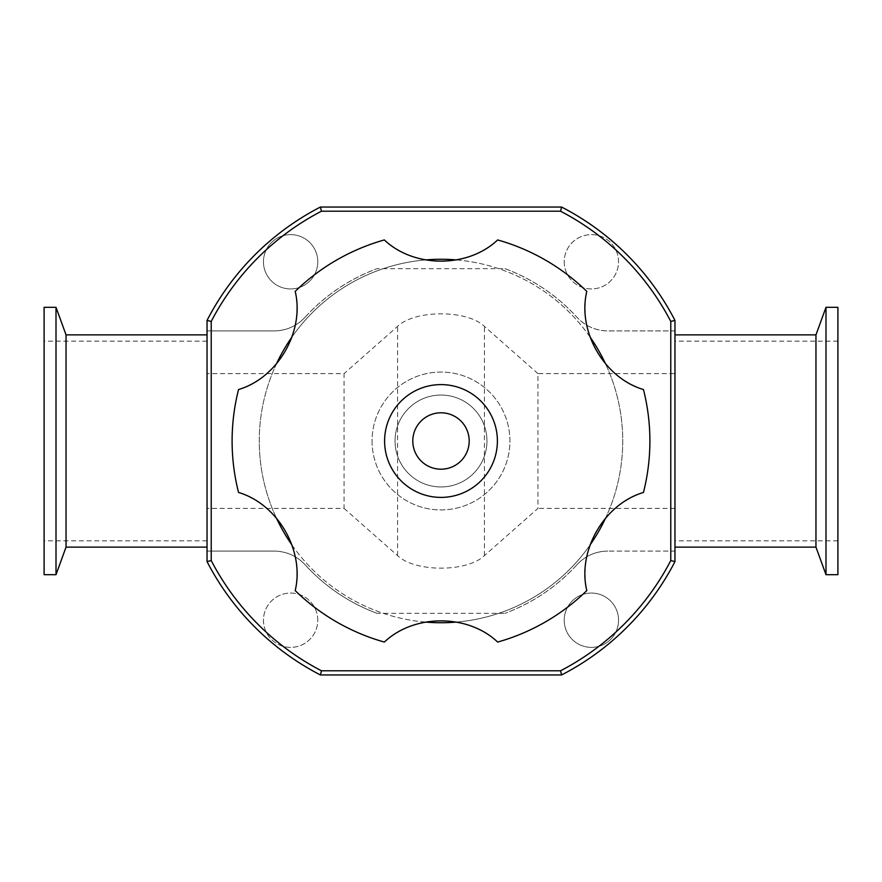 <?xml version="1.0" encoding="UTF-8"?>
<svg xmlns="http://www.w3.org/2000/svg" width="882" height="882" viewBox="0 0 882 882"><rect width="100%" height="100%" fill="white"/><g stroke="black" fill="none" stroke-linecap="round" stroke-linejoin="round"><path stroke-width="0.66" stroke-dasharray="4.41 3.31" d="M643.452 492.465A85.642 85.642 0 0 0 586.806 590.598A208.891 208.891 0 0 1 497.657 642.063A85.642 85.642 0 0 0 384.343 642.063A208.891 208.891 0 0 1 295.194 590.598A85.642 85.642 0 0 0 238.548 492.465A208.891 208.891 0 0 1 238.548 389.535A85.642 85.642 0 0 0 295.194 291.402A208.891 208.891 0 0 1 384.343 239.937A85.642 85.642 0 0 0 497.657 239.937A208.891 208.891 0 0 1 586.806 291.402A85.642 85.642 0 0 0 643.452 389.535A208.891 208.891 0 0 1 643.452 492.465M276.441 363.88A181.736 181.736 0 0 0 276.441 518.12M291.931 544.955A181.736 181.736 0 0 0 425.51 622.075M456.49 622.075A181.736 181.736 0 0 0 590.069 544.955M605.559 518.12A181.736 181.736 0 0 0 605.559 363.88M590.069 337.045A181.736 181.736 0 0 0 456.49 259.925M425.51 259.925A181.736 181.736 0 0 0 291.931 337.045M259.264 441A181.736 181.736 0 0 1 531.868 283.607A181.736 181.736 0 0 1 531.868 598.393A181.736 181.736 0 0 1 259.264 441M395.048 441A45.952 45.952 0 0 0 463.976 480.8A45.952 45.952 0 0 0 463.976 401.2A45.952 45.952 0 0 0 395.048 441A45.952 45.952 0 0 0 463.976 480.8A45.952 45.952 0 0 0 463.976 401.2A45.952 45.952 0 0 0 395.048 441M372.061 441A68.939 68.939 0 0 0 475.464 500.7A68.939 68.939 0 0 0 475.464 381.3A68.939 68.939 0 0 0 372.061 441A68.939 68.939 0 0 0 475.464 500.7A68.939 68.939 0 0 0 475.464 381.3A68.939 68.939 0 0 0 372.061 441M412.798 441A28.202 28.202 0 0 0 455.101 465.42A28.202 28.202 0 0 0 455.101 416.58A28.202 28.202 0 0 0 412.798 441M305.062 317.255C296.672 326.131 286.374 330.684 274.159 330.915A41.774 41.774 0 0 0 305.062 317.255A183.831 183.831 0 0 1 377.033 268.657C349.184 279.142 325.182 295.338 305.062 317.255M576.938 564.745C585.328 555.869 595.626 551.316 607.841 551.085A41.774 41.774 0 0 0 576.938 564.745A183.831 183.831 0 0 1 504.967 613.343C532.816 602.858 556.818 586.662 576.938 564.745M377.033 613.343C349.184 602.858 325.182 586.662 305.062 564.745A41.774 41.774 0 0 0 274.159 551.085L207.038 551.085L274.159 551.085C286.374 551.316 296.672 555.869 305.062 564.745A183.831 183.831 0 0 0 377.033 613.343L504.967 613.343M670.783 321.434A259.032 259.032 0 0 0 560.566 211.217L321.434 211.217A259.032 259.032 0 0 0 211.217 321.434L211.217 560.566A259.032 259.032 0 0 0 321.434 670.783L560.566 670.783A259.032 259.032 0 0 0 670.783 560.566L670.783 321.434L674.962 320.42A263.211 263.211 0 0 0 561.58 207.038A263.211 263.211 0 0 1 674.962 320.42L674.962 330.915L607.841 330.915L674.962 330.915L674.962 551.085L607.841 551.085L674.962 551.085L674.962 561.58A263.211 263.211 0 0 1 561.58 674.962A263.211 263.211 0 0 0 674.962 561.58A263.211 263.211 0 0 1 561.58 674.962L320.42 674.962A263.211 263.211 0 0 1 207.038 561.58A263.211 263.211 0 0 0 320.42 674.962A263.211 263.211 0 0 1 207.038 561.58L207.038 320.42L207.038 330.915L274.159 330.915L207.038 330.915L207.038 373.604L344.068 373.604L344.068 508.396L207.038 508.396L207.038 373.604M207.038 508.396L207.038 320.42A263.211 263.211 0 0 1 320.42 207.038A263.211 263.211 0 0 0 207.038 320.42A263.211 263.211 0 0 1 320.42 207.038L561.58 207.038A263.211 263.211 0 0 1 674.962 320.42L674.962 561.58L670.783 560.566M564.226 620.222A27.155 27.155 0 0 0 604.964 643.739A27.155 27.155 0 0 0 604.964 596.706A27.155 27.155 0 0 0 564.226 620.222A27.155 27.155 0 0 1 604.964 596.706A27.155 27.155 0 0 1 604.964 643.739A27.155 27.155 0 0 1 564.226 620.222M317.774 620.222A27.155 27.155 0 0 0 277.036 596.706A27.155 27.155 0 0 0 277.036 643.739A27.155 27.155 0 0 0 317.774 620.222A27.155 27.155 0 0 0 277.036 596.706A27.155 27.155 0 0 0 277.036 643.739A27.155 27.155 0 0 0 317.774 620.222M504.967 268.657C532.816 279.142 556.818 295.338 576.938 317.255A41.774 41.774 0 0 0 607.841 330.915C595.626 330.684 585.328 326.131 576.938 317.255A183.831 183.831 0 0 0 504.967 268.657L377.033 268.657M564.226 261.778A27.155 27.155 0 0 0 604.964 285.294A27.155 27.155 0 0 0 604.964 238.261A27.155 27.155 0 0 0 564.226 261.778A27.155 27.155 0 0 0 604.964 285.294A27.155 27.155 0 0 0 604.964 238.261A27.155 27.155 0 0 0 564.226 261.778M317.774 261.778A27.155 27.155 0 0 0 277.036 238.261A27.155 27.155 0 0 0 277.036 285.294A27.155 27.155 0 0 0 317.774 261.778A27.155 27.155 0 0 1 277.036 285.294A27.155 27.155 0 0 1 277.036 238.261A27.155 27.155 0 0 1 317.774 261.778M344.068 508.396L397.584 555.616C414.86 572.341 467.14 572.341 484.416 555.616L537.932 508.396L537.932 373.604L674.962 373.604M674.962 508.396L537.932 508.396M207.038 441L207.038 334.884L207.038 441M537.932 373.604L484.416 326.384C467.14 309.659 414.86 309.659 397.584 326.384L344.068 373.604M44.1 307.311L44.1 574.689M44.1 441L44.1 540.853L44.1 441M56.007 307.311L56.007 574.689M66.04 334.884L66.04 547.116M837.9 307.311L837.9 574.689M837.9 441L837.9 540.853L837.9 441M825.993 307.311L825.993 574.689M815.96 334.884L815.96 547.116M674.962 441L674.962 547.116L674.962 441M321.434 211.217L320.42 207.038M560.566 211.217L561.58 207.038M211.217 321.434L207.038 320.42M211.217 560.566L207.038 561.58M321.434 670.783L320.42 674.962M560.566 670.783L561.58 674.962M674.962 320.42L674.962 561.58M484.416 555.616L484.416 326.384M397.584 555.616L397.584 326.384M207.038 341.147L44.1 341.147M207.038 540.853L44.1 540.853M837.9 341.147L674.962 341.147M837.9 540.853L674.962 540.853"/><path stroke-width="1.32" d="M586.806 590.598C577.181 550.798 604.181 504.041 643.452 492.465A208.891 208.891 0 0 0 643.452 389.535C604.181 377.959 577.181 331.202 586.806 291.402A208.891 208.891 0 0 0 497.657 239.937C468 268.161 414 268.161 384.343 239.937A208.891 208.891 0 0 0 295.194 291.402C304.819 331.202 277.819 377.959 238.548 389.535A208.891 208.891 0 0 0 238.548 492.465C277.819 504.041 304.819 550.798 295.194 590.598A208.891 208.891 0 0 0 384.343 642.063C414 613.839 468 613.839 497.657 642.063A208.891 208.891 0 0 0 586.806 590.598M384.596 441A56.404 56.404 0 0 0 469.202 489.841A56.404 56.404 0 0 0 469.202 392.159A56.404 56.404 0 0 0 384.596 441M276.441 518.12A181.736 181.736 0 0 0 291.931 544.955M425.51 622.075A181.736 181.736 0 0 0 456.49 622.075M590.069 544.955A181.736 181.736 0 0 0 605.559 518.12M605.559 363.88A181.736 181.736 0 0 0 590.069 337.045M456.49 259.925A181.736 181.736 0 0 0 425.51 259.925M291.931 337.045A181.736 181.736 0 0 0 276.441 363.88M412.798 441A28.202 28.202 0 0 0 455.101 465.42A28.202 28.202 0 0 0 455.101 416.58A28.202 28.202 0 0 0 412.798 441M44.1 574.689L44.1 307.311L56.007 307.311L56.007 574.689L44.1 574.689M207.038 547.116L66.04 547.116L66.04 334.884L56.007 307.311M837.9 574.689L837.9 307.311L825.993 307.311L825.993 574.689L837.9 574.689M825.993 574.689L815.96 547.116L815.96 334.884L825.993 307.311M207.038 561.58A263.211 263.211 0 0 0 320.42 674.962L561.58 674.962A263.211 263.211 0 0 0 674.962 561.58L674.962 320.42A263.211 263.211 0 0 0 561.58 207.038L560.566 211.217A259.032 259.032 0 0 1 670.783 321.434L670.783 560.566A259.032 259.032 0 0 1 560.566 670.783L321.434 670.783A259.032 259.032 0 0 1 211.217 560.566L211.217 321.434L207.038 320.42L207.038 561.58L211.217 560.566M674.962 320.42L670.783 321.434M561.58 207.038L320.42 207.038L321.434 211.217L560.566 211.217M320.42 207.038A263.211 263.211 0 0 0 207.038 320.42M211.217 321.434A259.032 259.032 0 0 1 321.434 211.217M320.42 674.962L321.434 670.783M561.58 674.962L560.566 670.783M674.962 561.58L670.783 560.566M66.04 547.116L56.007 574.689M207.038 334.884L66.04 334.884M815.96 334.884L674.962 334.884M815.96 547.116L674.962 547.116"/></g></svg>
